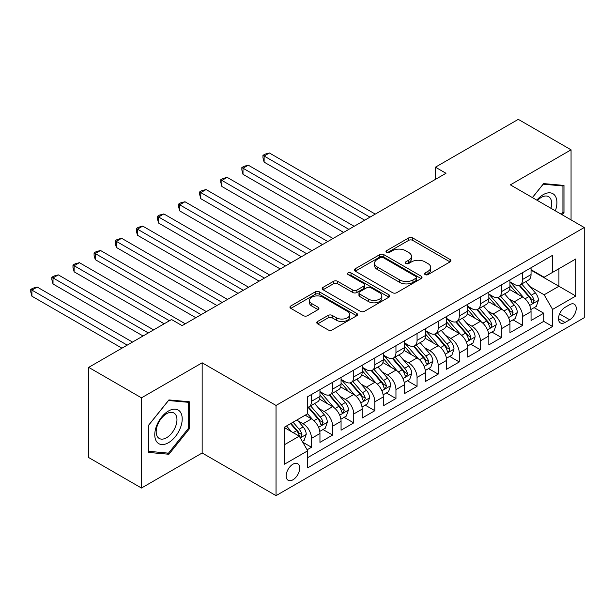 <?xml version="1.0" encoding="UTF-8"?>
<svg xmlns="http://www.w3.org/2000/svg" width="615" height="615" viewBox="0 0 615 615"><rect width="100%" height="100%" fill="white"/><g stroke="black" fill="none" stroke-linecap="round" stroke-linejoin="round"><path stroke-width="0.92" d="M425.142 274.598A2.053 1.184 0 0 0 428.04 274.598L450.057 261.89A2.929 1.691 0 0 0 450.918 260.691A2.929 1.691 0 0 0 450.057 259.492L412.757 237.959A2.929 1.691 0 0 0 408.614 237.959L386.604 250.674A2.053 1.184 0 0 0 385.997 251.512A2.053 1.184 0 0 0 386.604 252.35A2.053 1.184 0 0 0 389.503 252.35L392.347 250.705A9.379 5.412 0 0 1 405.616 250.705L408.721 252.496A9.379 5.412 0 0 1 411.466 256.324A9.379 5.412 0 0 1 408.721 260.153L405.869 261.798A2.053 1.184 0 0 0 405.27 262.636A2.053 1.184 0 0 0 405.869 263.474A2.053 1.184 0 0 0 408.775 263.474L411.62 261.829A9.379 5.412 0 0 1 424.88 261.829L427.994 263.62A9.379 5.412 0 0 1 430.738 267.448A9.379 5.412 0 0 1 427.994 271.276L425.142 272.922A2.053 1.184 0 0 0 424.542 273.76A2.053 1.184 0 0 0 425.142 274.598L425.142 272.922M292.932 479.8A9.556 5.512 120 0 0 299.174 471.382A9.556 5.512 120 0 0 297.714 463.733A9.556 5.512 120 0 0 292.932 464.202A9.556 5.512 120 0 0 286.69 472.62A9.556 5.512 120 0 0 288.158 480.277A9.556 5.512 120 0 0 292.932 479.8M317.655 321.461A2.929 1.691 0 0 0 316.794 322.66A2.929 1.691 0 0 0 317.655 323.859L328.118 329.894A2.929 1.691 0 0 0 332.261 329.894L356.708 315.779A2.929 1.691 0 0 0 357.569 314.58A2.929 1.691 0 0 0 356.708 313.389L319.416 291.856A2.929 1.691 0 0 0 315.272 291.856L290.818 305.97A2.929 1.691 0 0 0 289.957 307.169A2.929 1.691 0 0 0 290.818 308.361L303.456 315.664A2.929 1.691 0 0 0 307.6 315.664L318.07 309.622A2.929 1.691 0 0 0 318.924 308.423A2.929 1.691 0 0 0 318.07 307.223L311.797 303.61A7.841 4.528 0 0 1 309.506 300.404A7.841 4.528 0 0 1 314.342 296.23A7.841 4.528 0 0 1 322.883 297.206L347.437 311.382A7.841 4.528 0 0 1 349.735 314.58A7.841 4.528 0 0 1 344.892 318.762A7.841 4.528 0 0 1 336.351 317.786L332.261 315.418A2.929 1.691 0 0 0 328.118 315.418L317.655 321.461L317.655 323.859M202.158 362.804L141.473 397.844L88.698 367.37L88.698 457.56L141.473 488.033L202.158 452.994L276.043 495.644L276.043 405.454L202.158 362.804L202.158 452.994M571.058 219.901L571.058 149.822L510.365 184.861L584.25 227.519L276.043 405.454M571.058 149.822L518.284 119.356L435.428 167.188L435.428 179.38M88.698 367.37L171.554 319.531L182.109 325.627L445.983 173.284L435.428 167.188M392.555 292.694A2.929 1.691 0 0 0 396.706 292.694L421.152 278.572A2.929 1.691 0 0 0 422.013 277.38A2.929 1.691 0 0 0 421.152 276.181L383.852 254.648A2.929 1.691 0 0 0 379.709 254.648L355.262 268.763A2.929 1.691 0 0 0 354.401 269.962A2.929 1.691 0 0 0 355.262 271.161L392.555 292.694M348.928 275.043A2.053 1.184 0 0 1 351.011 275.328L351.011 272.891L388.934 294.785A2.929 1.691 0 0 1 389.787 295.984A2.929 1.691 0 0 1 388.934 297.176L364.48 311.298A2.929 1.691 0 0 1 360.336 311.298L323.036 289.757L323.036 287.366A2.929 1.691 0 0 0 322.183 288.566A2.929 1.691 0 0 0 323.036 289.757M323.036 287.366L333.507 281.324A2.929 1.691 0 0 1 337.65 281.324L352.772 290.057A2.929 1.691 0 0 0 356.915 290.057L363.857 286.052A2.929 1.691 0 0 0 364.718 284.853A2.929 1.691 0 0 0 363.857 283.661L348.113 274.567A2.053 1.184 0 0 1 347.513 273.729A2.053 1.184 0 0 1 348.774 272.637A2.053 1.184 0 0 1 351.011 272.891M307.131 449.788L311.513 447.259L302.749 442.208M297.768 420.683L303.064 423.743A11.939 6.896 60 0 1 311.513 438.364L319.954 433.49L319.954 442.385L332.623 435.074L323.013 429.531M318.878 408.491L324.174 411.55A11.939 6.896 60 0 1 332.623 426.18L341.064 421.306L341.064 430.2L353.733 422.889L344.123 417.339M339.987 396.306L345.284 399.366A11.939 6.896 60 0 1 353.733 413.987L362.174 409.113L362.174 418.016L374.843 410.697L365.233 405.154M361.097 384.114L366.394 387.173A11.939 6.896 60 0 1 374.843 401.803L383.283 396.929L383.283 405.823L395.952 398.512L386.343 392.97M382.207 371.929L387.504 374.989A11.939 6.896 60 0 1 395.952 389.618L404.393 384.736L404.393 393.638L417.062 386.328L407.453 380.777M403.317 359.744L408.614 362.804A11.939 6.896 60 0 1 417.062 377.425L425.503 372.552L425.503 381.446L438.172 374.135L428.563 368.593M424.427 347.552L429.724 350.612A11.939 6.896 60 0 1 438.172 365.241L446.613 360.367L446.613 369.261L459.282 361.951L449.673 356.4M445.537 335.367L450.833 338.427A11.939 6.896 60 0 1 459.282 353.048L467.723 348.175L467.723 357.077L480.392 349.758L470.783 344.216M466.647 323.175L471.943 326.242A11.939 6.896 60 0 1 480.392 340.864L488.833 335.99L488.833 344.884L501.502 337.574L491.892 332.031M487.757 310.99L493.053 314.05A11.939 6.896 60 0 1 501.502 328.679L509.943 323.798L509.943 332.7L522.612 325.389L522.612 316.487A11.939 6.896 -120 0 0 514.163 301.865L508.866 298.805M513.002 319.838L522.612 325.389M319.954 433.49A11.939 6.896 -120 0 0 311.513 418.861L305.178 415.21M341.064 421.306A11.939 6.896 -120 0 0 332.623 406.676L319.569 399.143M362.174 409.113A11.939 6.896 -120 0 0 353.733 394.492L340.679 386.95M383.283 396.929A11.939 6.896 -120 0 0 374.843 382.299L361.789 374.766M404.393 384.736A11.939 6.896 -120 0 0 395.952 370.115L382.899 362.573M425.503 372.552A11.939 6.896 -120 0 0 417.062 357.93L404.009 350.389M446.613 360.367A11.939 6.896 -120 0 0 438.172 345.738L425.119 338.204M467.723 348.175A11.939 6.896 -120 0 0 459.282 333.553L446.229 326.012M488.833 335.99A11.939 6.896 -120 0 0 480.392 321.361L467.331 313.827M509.943 323.798A11.939 6.896 -120 0 0 501.502 309.176L488.441 301.642M569.682 304.663L565.039 307.346A9.256 5.343 120 0 0 558.997 315.503A9.256 5.343 120 0 0 560.411 322.921A9.256 5.343 120 0 0 565.039 322.46L569.682 319.777A9.256 5.343 120 0 0 575.732 311.621A9.256 5.343 120 0 0 574.31 304.21A9.256 5.343 120 0 0 569.682 304.663M276.043 495.644L584.25 317.709L584.25 227.519M284.491 444.699L299.267 436.173L307.708 450.795L307.708 467.861L552.585 326.48L552.585 309.422L544.144 294.793L529.976 286.613M307.708 450.795L284.491 464.202L284.491 427.148L307.708 413.749L307.708 396.683L552.585 255.31L552.585 272.368L575.809 258.961L575.809 296.015L552.585 309.422M319.954 391.563L324.174 394A11.939 6.896 60 0 0 330.147 394.592L338.588 389.718A11.939 6.896 -120 0 0 341.064 384.252L341.064 377.425M341.064 379.378L345.284 381.815A11.939 6.896 60 0 0 351.257 382.407L359.698 377.533A11.939 6.896 -120 0 0 362.174 372.067L362.174 365.241M362.174 367.186L366.394 369.623A11.939 6.896 60 0 0 372.367 370.215L380.808 365.341A11.939 6.896 -120 0 0 383.283 359.875L383.283 353.048M383.283 355.001L387.504 357.438A11.939 6.896 60 0 0 393.477 358.03L401.918 353.156A11.939 6.896 -120 0 0 404.393 347.69L404.393 340.864M404.393 342.816L408.614 345.253A11.939 6.896 60 0 0 414.587 345.845L423.028 340.964A11.939 6.896 -120 0 0 425.503 335.498L425.503 328.679M425.503 330.624L429.724 333.061A11.939 6.896 60 0 0 435.697 333.653L444.138 328.779A11.939 6.896 -120 0 0 446.613 323.313L446.613 316.487M446.613 318.439L450.833 320.876A11.939 6.896 60 0 0 456.807 321.468L465.248 316.594A11.939 6.896 -120 0 0 467.723 311.129L467.723 304.302M467.723 306.247L471.943 308.692A11.939 6.896 60 0 0 477.916 309.276L486.357 304.402A11.939 6.896 -120 0 0 488.833 298.936L488.833 292.11M488.833 294.062L493.053 296.499A11.939 6.896 60 0 0 499.026 297.091L507.467 292.217A11.939 6.896 -120 0 0 509.943 286.751L509.943 279.925M307.708 457.622L543.721 321.361L543.721 313.196L531.053 320.507L531.053 311.613A11.939 6.896 -120 0 0 522.612 296.991L509.551 289.45M509.943 281.878L514.163 284.315A11.939 6.896 -120 0 0 520.136 284.906A11.939 6.896 -120 0 0 522.612 279.441L522.612 272.614M520.136 284.906L528.577 280.033A11.939 6.896 -120 0 0 531.053 274.559L531.053 267.74M311.513 394.492L311.513 401.311A11.939 6.896 60 0 1 309.038 406.784A11.939 6.896 60 0 1 307.708 407.261M309.038 406.784L317.478 401.902A11.939 6.896 -120 0 0 319.954 396.437L319.954 389.61M332.623 382.299L332.623 389.126A11.939 6.896 60 0 1 330.147 394.592M353.733 370.115L353.733 376.941A11.939 6.896 60 0 1 351.257 382.407M374.843 357.922L374.843 364.749A11.939 6.896 60 0 1 372.367 370.215M395.952 345.738L395.952 352.564A11.939 6.896 60 0 1 393.477 358.03M417.062 333.553L417.062 340.379A11.939 6.896 60 0 1 414.587 345.845M438.172 321.361L438.172 328.187A11.939 6.896 60 0 1 435.697 333.653M459.282 309.176L459.282 316.002A11.939 6.896 60 0 1 456.807 321.468M480.392 296.991L480.392 303.81A11.939 6.896 60 0 1 477.916 309.276M501.502 284.799L501.502 291.625A11.939 6.896 60 0 1 499.026 297.091M501.502 328.679L501.502 337.574M480.392 340.864L480.392 349.758M459.282 353.048L459.282 361.951M438.172 365.241L438.172 374.135M417.062 377.425L417.062 386.328M395.952 389.618L395.952 398.512M374.843 401.803L374.843 410.697M353.733 413.987L353.733 422.889M332.623 426.18L332.623 435.074M311.513 438.364L311.513 447.259M299.267 436.173L284.491 427.64M544.144 294.793L558.92 286.259L558.92 268.709L575.809 258.961M531.053 270.177L575.809 296.015M531.053 269.685L544.144 277.242L552.585 272.368M141.473 397.844L141.473 488.033M534.112 307.654L543.721 313.196M543.721 321.361L552.585 326.48M562.21 214.789L563.986 212.582L563.986 185.423L543.614 183.601L532.382 197.569M148.546 452.432L168.917 454.254L189.282 428.909L189.282 401.749L168.917 399.927L148.546 425.273L148.546 452.432M562.933 211.967L563.986 212.582M188.228 428.301L189.282 428.909M166.765 453.009L168.917 454.254M425.964 274.89L427.994 273.713A9.379 5.412 0 0 0 430.738 269.885L430.738 267.448M411.466 256.324L411.466 258.761A9.379 5.412 0 0 1 408.721 262.59L406.692 263.758M450.019 261.913L412.757 240.396A2.929 1.691 0 0 0 408.614 240.396L387.419 252.634M421.114 278.595L383.852 257.085A2.929 1.691 0 0 0 379.709 257.085L355.301 271.184M415.971 278.218A2.053 1.184 0 0 0 416.57 277.38A2.053 1.184 0 0 0 415.971 276.542L383.237 257.639A2.053 1.184 0 0 0 380.331 257.639L377.326 259.376A9.379 5.412 0 0 0 374.581 263.205A9.379 5.412 0 0 0 377.326 267.033L399.704 279.948A9.379 5.412 0 0 0 412.965 279.948L415.971 278.218L415.971 280.655A2.053 1.184 0 0 0 416.57 279.817L416.57 277.38M374.581 263.205L374.581 265.642A9.379 5.412 0 0 0 377.326 269.47L377.326 267.033M415.971 280.655L412.965 282.385A9.379 5.412 0 0 1 399.704 282.385L377.326 269.47M323.083 289.78L333.507 283.761L333.507 281.324M364.718 284.853L364.718 287.297A2.929 1.691 0 0 1 363.857 288.489L356.915 292.494A2.929 1.691 0 0 1 352.772 292.494L337.65 283.761A2.929 1.691 0 0 0 333.507 283.761M351.011 275.328L388.895 297.199M368.47 299.121A7.841 4.528 0 0 0 377.01 300.105A7.841 4.528 0 0 0 381.854 295.923A7.841 4.528 0 0 0 379.555 292.725L370.907 287.728A2.929 1.691 0 0 0 366.763 287.728L359.821 291.733A2.929 1.691 0 0 0 358.96 292.932A2.929 1.691 0 0 0 359.821 294.124L368.47 299.121L368.47 301.558A7.841 4.528 0 0 0 377.01 302.542A7.841 4.528 0 0 0 381.854 298.36L381.854 295.923M358.96 292.932L358.96 295.369A2.929 1.691 0 0 0 359.821 296.568L359.821 294.124M368.47 301.558L359.821 296.568M349.735 314.58L349.735 317.025A7.841 4.528 0 0 1 344.892 321.199A7.841 4.528 0 0 1 336.351 320.223L332.261 317.855A2.929 1.691 0 0 0 328.118 317.855L317.694 323.874M309.506 300.404L309.506 302.849A7.841 4.528 0 0 0 311.797 306.047L311.797 303.61M318.024 309.645L311.797 306.047M356.669 315.803L319.416 294.293A2.929 1.691 0 0 0 315.272 294.293L290.857 308.384M530.876 309.522L536.334 306.37L538.44 300.281A7.91 4.566 -120 0 0 535.357 292.848L525.717 281.685M523.78 297.76L512.341 284.514A22.84 13.184 -120 0 0 509.943 282.008M517.507 294.047L511.111 286.636A18.957 10.947 -120 0 0 509.943 285.36M375.265 214.112L269.393 152.989L264.119 156.041L264.119 162.129L364.71 220.208M519.06 285.337L528.815 296.63A7.91 4.566 60 0 1 531.637 302.08L532.213 303.018L533.282 302.864L534.166 300.612A7.91 4.566 -120 0 0 531.352 295.169L521.705 283.999M519.637 285.152L530.115 297.283A4.028 2.329 60 0 1 531.129 298.859L534.166 300.612M264.119 162.129L262.959 157.809L262.959 155.364L369.984 217.157M262.959 155.364L265.073 154.15L269.393 152.989M555.353 210.837A19.403 11.201 120 0 0 543.191 194.671A19.403 11.201 120 0 0 536.834 200.144M550.917 208.277A14.691 8.479 120 0 0 548.611 196.685A14.691 8.479 120 0 0 541.269 197.407A14.691 8.479 120 0 0 537.425 200.482M532.421 197.6L543.191 184.2L562.933 185.961L562.933 212.283L561.318 214.281M561.618 185.207L562.933 185.961M180.372 427.909A19.403 11.201 120 0 0 175.352 409.167A19.403 11.201 120 0 0 156.61 425.788A19.403 11.201 120 0 0 161.63 444.53A19.403 11.201 120 0 0 180.372 427.909M175.567 426.541A14.691 8.479 120 0 0 173.914 413.011A14.691 8.479 120 0 0 157.571 424.934A14.691 8.479 120 0 0 159.224 438.457A14.691 8.479 120 0 0 175.567 426.541M148.753 451.402L148.753 425.088L168.495 400.534L188.228 402.295L188.228 428.609L168.495 453.163L148.546 451.279M186.922 401.541L188.228 402.295M509.766 321.707L515.224 318.562L517.33 312.466A7.91 4.566 -120 0 0 514.248 305.04L504.608 293.87M502.67 309.945L491.231 296.707A22.84 13.184 -120 0 0 488.833 294.193M496.397 306.232L490.001 298.821A18.957 10.947 -120 0 0 488.833 297.552M354.155 226.297L248.283 165.181L243.01 168.226L243.01 174.322L343.601 232.393M497.95 297.522L507.706 308.815A7.91 4.566 60 0 1 510.527 314.265L511.103 315.203L512.172 315.057L513.064 312.804A7.91 4.566 -120 0 0 510.242 307.354L500.595 296.184M498.527 297.337L509.005 309.476A4.028 2.329 60 0 1 510.02 311.052L513.064 312.804M243.01 174.322L241.849 169.994L241.849 167.557L348.874 229.349M241.849 167.557L243.963 166.334L248.283 165.181M488.656 333.899L494.114 330.747L496.22 324.651A7.91 4.566 -120 0 0 493.138 317.225L483.498 306.062M481.56 322.137L470.121 308.891A22.84 13.184 -120 0 0 467.723 306.378M475.287 318.416L468.891 311.013A18.957 10.947 -120 0 0 467.723 309.737M333.046 238.489L227.173 177.366L221.9 180.41L221.9 186.506L322.491 244.578M476.84 309.706L486.596 321.007A7.91 4.566 60 0 1 489.417 326.457L489.994 327.395L491.062 327.242L491.954 324.989A7.91 4.566 -120 0 0 489.133 319.539L479.485 308.376M477.417 309.522L487.895 321.66A4.028 2.329 60 0 1 488.91 323.236L491.954 324.989M221.9 186.506L220.739 182.178L220.739 179.741L327.764 241.534M220.739 179.741L222.853 178.527L227.173 177.366M467.546 346.084L473.004 342.939L475.111 336.843A7.91 4.566 -120 0 0 472.028 329.417L462.388 318.247M460.451 334.322L449.012 321.076A22.84 13.184 -120 0 0 446.613 318.57M454.178 330.609L447.782 323.198A18.957 10.947 -120 0 0 446.613 321.929M311.936 250.674L206.063 189.551L200.79 192.603L200.79 198.699L301.381 256.77M455.73 321.899L465.486 333.192A7.91 4.566 60 0 1 468.307 338.642L468.884 339.58L469.952 339.426L470.844 337.181A7.91 4.566 -120 0 0 468.023 331.731L458.375 320.561M456.307 321.714L466.785 333.845A4.028 2.329 60 0 1 467.8 335.429L470.844 337.181M200.79 198.699L199.629 194.371L199.629 191.934L306.654 253.718M199.629 191.934L201.743 190.712L206.063 189.551M446.436 358.276L451.894 355.124L454.001 349.028A7.91 4.566 -120 0 0 450.918 341.602L441.278 330.432M439.341 346.514L427.902 333.269A22.84 13.184 -120 0 0 425.503 330.755M433.068 342.793L426.672 335.39A18.957 10.947 -120 0 0 425.503 334.114M290.826 262.866L184.954 201.743L179.68 204.787L179.68 210.883L280.271 268.955M434.621 334.083L444.376 345.376A7.91 4.566 60 0 1 447.197 350.827L447.774 351.765L448.842 351.619L449.734 349.366A7.91 4.566 -120 0 0 446.913 343.916L437.265 332.753M435.197 333.899L445.675 346.037A4.028 2.329 60 0 1 446.69 347.613L449.734 349.366M179.68 210.883L178.519 206.555L178.519 204.119L285.545 265.911M178.519 204.119L180.633 202.896L184.954 201.743M425.326 370.461L430.784 367.309L432.891 361.22A7.91 4.566 -120 0 0 429.808 353.786L420.168 342.624M418.231 358.699L406.792 345.453A22.84 13.184 -120 0 0 404.393 342.947M411.958 354.986L405.562 347.575A18.957 10.947 -120 0 0 404.393 346.299M269.716 275.051L163.851 213.928L158.57 216.98L158.57 223.068L259.161 281.147M413.511 346.268L423.266 357.569A7.91 4.566 60 0 1 426.087 363.019L426.664 363.957L427.733 363.803L428.624 361.551A7.91 4.566 -120 0 0 425.803 356.108L416.155 344.938M414.087 346.084L424.565 358.222A4.028 2.329 60 0 1 425.58 359.798L428.624 361.551M158.57 223.068L157.409 218.74L157.409 216.303L264.435 278.095M157.409 216.303L159.523 215.089L163.851 213.928M404.216 382.645L409.675 379.501L411.781 373.405A7.91 4.566 -120 0 0 408.698 365.979L399.058 354.809M397.121 370.883L385.682 357.646A22.84 13.184 -120 0 0 383.283 355.132M390.848 367.17L384.452 359.76A18.957 10.947 -120 0 0 383.283 358.491M248.606 287.236L142.742 226.12L137.46 229.164L137.46 235.261L238.051 293.332M392.401 358.46L402.156 369.753A7.91 4.566 60 0 1 404.977 375.204L405.554 376.142L406.623 375.988L407.514 373.743A7.91 4.566 -120 0 0 404.693 368.293L395.045 357.123M392.977 358.276L403.455 370.414A4.028 2.329 60 0 1 404.47 371.99L407.514 373.743M137.46 235.261L136.299 230.933L136.299 228.496L243.325 290.288M136.299 228.496L138.413 227.273L142.742 226.12M383.107 394.838L388.565 391.686L390.671 385.59A7.91 4.566 -120 0 0 387.588 378.164L377.948 366.994M376.011 383.076L364.572 369.83A22.84 13.184 -120 0 0 362.174 367.316M369.738 379.355L363.342 371.952A18.957 10.947 -120 0 0 362.174 370.676M227.496 299.428L121.632 238.305L116.35 241.349L116.35 247.445L216.941 305.517M371.291 370.645L381.046 381.946A7.91 4.566 60 0 1 383.868 387.389L384.444 388.326L385.513 388.18L386.404 385.928A7.91 4.566 -120 0 0 383.583 380.477L373.935 369.315M371.867 370.461L382.346 382.599A4.028 2.329 60 0 1 383.36 384.175L386.404 385.928M116.35 247.445L115.19 243.117L115.19 240.68L222.215 302.472M115.19 240.68L117.304 239.466L121.632 238.305M361.997 407.022L367.455 403.871L369.561 397.782A7.91 4.566 -120 0 0 366.479 390.348L356.838 379.186M354.901 395.26L343.462 382.015A22.84 13.184 -120 0 0 341.064 379.509M348.628 391.547L342.232 384.137A18.957 10.947 -120 0 0 341.064 382.861M206.386 311.613L100.522 250.489L95.24 253.541L95.24 259.63L195.831 317.709M350.181 382.838L359.936 394.13A7.91 4.566 60 0 1 362.758 399.581L363.334 400.519L364.403 400.365L365.295 398.12A7.91 4.566 -120 0 0 362.473 392.67L352.825 381.5M350.758 382.653L361.236 394.784A4.028 2.329 60 0 1 362.25 396.36L365.295 398.12M95.24 259.63L94.08 255.31L94.08 252.873L201.105 314.657M94.08 252.873L96.194 251.65L100.522 250.489M340.887 419.215L346.345 416.063L348.451 409.967A7.91 4.566 -120 0 0 345.369 402.541L335.729 391.371M333.791 407.453L322.352 394.207A22.84 13.184 -120 0 0 319.954 391.694M327.518 403.732L321.122 396.329A18.957 10.947 -120 0 0 319.954 395.053M185.276 323.798L79.412 262.682L74.131 265.726L74.131 271.822L164.167 323.798M329.071 395.022L338.827 406.315A7.91 4.566 60 0 1 341.648 411.766L342.224 412.703L343.293 412.557L344.185 410.305A7.91 4.566 -120 0 0 341.363 404.855L331.716 393.685M329.648 394.838L340.126 406.976A4.028 2.329 60 0 1 341.141 408.552L344.185 410.305M74.131 271.822L72.97 267.494L72.97 265.057L169.44 320.753M72.97 265.057L75.084 263.835L79.412 262.682M319.777 431.399L325.235 428.248L327.341 422.151A7.91 4.566 -120 0 0 324.259 414.725L314.619 403.563M312.681 419.638L307.631 413.787M306.408 415.917L305.594 414.971M153.612 329.894L58.302 274.867L53.021 277.918L53.021 284.007L143.057 335.99M307.961 407.207L317.717 418.507A7.91 4.566 60 0 1 320.538 423.958L321.115 424.896L322.183 424.742L323.075 422.49A7.91 4.566 -120 0 0 320.254 417.039L310.606 405.877M308.538 407.022L319.016 419.161A4.028 2.329 60 0 1 320.031 420.737L323.075 422.49M53.021 284.007L51.86 279.679L51.86 277.242L148.33 332.938M51.86 277.242L53.974 276.027L58.302 274.867M302.326 441.47L304.125 440.44L306.232 434.344A7.91 4.566 -120 0 0 303.149 426.918L297.076 419.884M291.41 431.638L286.521 425.98M285.299 428.109L284.491 427.171M132.502 342.086L37.192 287.059L31.911 290.103L31.911 296.199L121.947 348.175M290.534 423.666L296.607 430.692A7.91 4.566 60 0 1 299.428 436.143L300.005 437.08L301.073 436.927L301.965 434.682A7.91 4.566 -120 0 0 299.144 429.232L293.071 422.198M291.026 423.381L297.906 431.353A4.028 2.329 60 0 1 298.921 432.929L301.965 434.682M31.911 296.199L30.75 291.871L30.75 289.434L127.22 345.13M30.75 289.434L32.864 288.212L37.192 287.059M303.064 423.743L311.513 418.861M324.174 411.55L332.623 406.676M345.284 399.366L353.733 394.492M366.394 387.173L374.843 382.299M387.504 374.989L395.952 370.115M408.614 362.804L417.062 357.93M429.724 350.612L438.172 345.738M450.833 338.427L459.282 333.553M471.943 326.242L480.392 321.361M493.053 314.05L501.502 309.176M514.163 301.865L522.612 296.991M522.612 279.441L531.053 274.559M311.513 401.311L319.954 396.437M332.623 389.126L341.064 384.252M353.733 376.941L362.174 372.067M374.843 364.749L383.283 359.875M395.952 352.564L404.393 347.69M417.062 340.379L425.503 335.498M438.172 328.187L446.613 323.313M459.282 316.002L467.723 311.129M480.392 303.81L488.833 298.936M501.502 291.625L509.943 286.751M522.612 316.487L531.053 311.613M559.558 313.934L569.682 319.777M558.497 318.685L565.039 322.46M427.994 273.713L427.994 271.276M405.869 263.474L405.869 261.798M408.721 262.59L408.721 260.153M386.604 252.35L386.604 250.674M408.614 240.396L408.614 237.959M412.757 240.396L412.757 237.959M450.057 261.89L450.057 259.492M355.262 271.161L355.262 268.763M379.709 257.085L379.709 254.648M383.852 257.085L383.852 254.648M421.152 278.572L421.152 276.181M399.704 282.385L399.704 279.948M412.965 282.385L412.965 279.948M337.65 283.761L337.65 281.324M352.772 292.494L352.772 290.057M356.915 292.494L356.915 290.057M363.857 288.489L363.857 286.052M388.934 297.176L388.934 294.785M328.118 317.855L328.118 315.418M332.261 317.855L332.261 315.418M336.351 320.223L336.351 317.786M318.07 309.622L318.07 307.223M290.818 308.361L290.818 305.97M315.272 294.293L315.272 291.856M319.416 294.293L319.416 291.856M356.708 315.779L356.708 313.389M529.669 305.463L538.386 300.435M512.341 284.514L513.433 283.892M531.352 295.169L535.357 292.848M525.041 298.805L528.815 296.63M508.559 317.655L517.277 312.62M491.231 296.707L492.323 296.076M510.242 307.354L514.248 305.04M503.931 310.998L507.706 308.815M487.449 329.84L496.167 324.805M470.121 308.891L471.213 308.261M489.133 319.539L493.138 317.225M482.821 323.183L486.596 321.007M466.339 342.032L475.057 336.997M449.012 321.076L450.103 320.453M468.023 331.731L472.028 329.417M461.711 335.367L465.486 333.192M445.229 354.217L453.947 349.182M427.902 333.269L428.993 332.638M446.913 343.916L450.918 341.602M440.601 347.56L444.376 345.376M424.119 366.402L432.837 361.366M406.792 345.453L407.883 344.831M425.803 356.108L429.808 353.786M419.491 359.744L423.266 357.569M403.01 378.594L411.727 373.559M385.682 357.646L386.774 357.015M404.693 368.293L408.698 365.979M398.382 371.937L402.156 369.753M381.9 390.779L390.617 385.743M364.572 369.83L365.664 369.2M383.583 380.477L387.588 378.164M377.272 384.121L381.046 381.946M360.79 402.963L369.507 397.936M343.462 382.015L344.554 381.392M362.473 392.67L366.479 390.348M356.162 396.306L359.936 394.13M339.68 415.156L348.398 410.12M322.352 394.207L323.444 393.577M341.363 404.855L345.369 402.541M335.052 408.498L338.827 406.315M318.57 427.34L327.288 422.305M320.254 417.039L324.259 414.725M313.942 420.683L317.717 418.507M300.274 437.911L306.178 434.498M299.144 429.232L303.149 426.918M293.194 432.668L296.607 430.692"/></g></svg>
